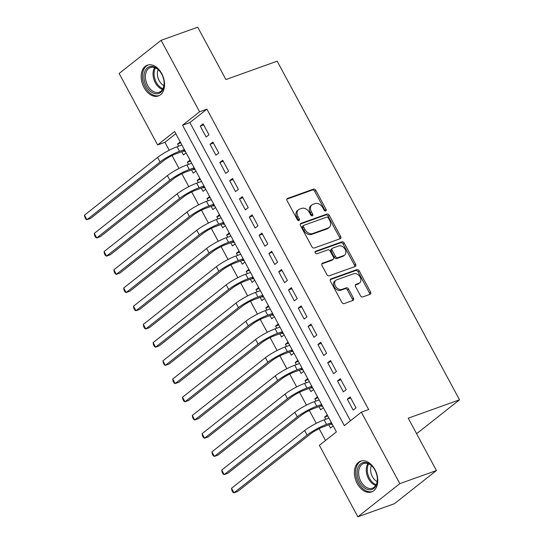 <?xml version="1.0" encoding="UTF-8"?>
<svg xmlns="http://www.w3.org/2000/svg" width="544" height="544" viewBox="0 0 544 544"><rect width="100%" height="100%" fill="white"/><g stroke="black" fill="none" stroke-linecap="round" stroke-linejoin="round"><path stroke-width="0.82" d="M325.747 211.011A1.442 1.04 51.7 0 0 325.972 210.888A1.442 1.04 51.7 0 0 326.08 209.399L315.86 190.414A2.06 1.489 51.7 0 0 313.46 189.142L287.579 198.41A2.06 1.489 51.7 0 0 287.266 198.58A2.06 1.489 51.7 0 0 287.103 200.709L297.33 219.701A1.442 1.04 51.7 0 0 299.01 220.592A1.442 1.04 51.7 0 0 299.227 220.47A1.442 1.04 51.7 0 0 299.343 218.98L298.017 216.519A6.582 4.767 51.7 0 1 298.534 209.705A6.582 4.767 51.7 0 1 299.54 209.154L301.696 208.379A6.582 4.767 51.7 0 1 309.373 212.452L310.699 214.907A1.442 1.04 51.7 0 0 312.378 215.798A1.442 1.04 51.7 0 0 312.596 215.676A1.442 1.04 51.7 0 0 312.712 214.186L311.386 211.732A6.582 4.767 51.7 0 1 311.909 204.918A6.582 4.767 51.7 0 1 312.909 204.367L315.064 203.592A6.582 4.767 51.7 0 1 322.748 207.665L324.068 210.12A1.442 1.04 51.7 0 0 325.747 211.011M325.156 211.024A1.442 1.04 51.7 0 0 324.952 210.297L314.724 191.304A2.06 1.489 51.7 0 0 312.324 190.033L286.885 199.145M298.411 220.599A1.442 1.04 51.7 0 0 298.207 219.871L296.881 217.416L298.017 216.519M311.78 215.812A1.442 1.04 51.7 0 0 311.576 215.084L310.257 212.629L311.386 211.732M357.238 483.541A16.347 10.955 70.3 0 1 360.57 461.162A16.347 10.955 70.3 0 1 374.932 469.567A16.347 10.955 70.3 0 1 371.6 491.946A16.347 10.955 70.3 0 1 357.238 483.541M144.017 87.55A16.347 10.955 70.3 0 1 147.349 65.171A16.347 10.955 70.3 0 1 161.711 73.576A16.347 10.955 70.3 0 1 158.379 95.955A16.347 10.955 70.3 0 1 144.017 87.55M360.427 295.637A2.06 1.489 51.7 0 0 362.828 296.908L370.09 294.311A2.06 1.489 51.7 0 0 370.403 294.134A2.06 1.489 51.7 0 0 370.566 292.006L359.21 270.919A2.06 1.489 51.7 0 0 356.81 269.647L330.929 278.916A2.06 1.489 51.7 0 0 330.616 279.092A2.06 1.489 51.7 0 0 330.453 281.221L341.809 302.308A2.06 1.489 51.7 0 0 344.209 303.579L352.974 300.438A2.06 1.489 51.7 0 0 353.287 300.268A2.06 1.489 51.7 0 0 353.45 298.132L348.595 289.109A2.06 1.489 51.7 0 0 346.195 287.837L341.843 289.394A5.501 3.985 51.7 0 1 335.757 286.552A5.501 3.985 51.7 0 1 335.859 280.296A5.501 3.985 51.7 0 1 336.695 279.834L353.736 273.734A5.501 3.985 51.7 0 1 359.822 276.576A5.501 3.985 51.7 0 1 359.72 282.832A5.501 3.985 51.7 0 1 358.884 283.295L356.041 284.308A2.06 1.489 51.7 0 0 355.728 284.485A2.06 1.489 51.7 0 0 355.565 286.613L360.427 295.637M161.106 40.317L197.724 27.2L225.91 79.546L277.175 61.18L459.517 399.82L408.245 418.186L436.431 470.526L399.813 483.643L357.85 516.8L319.369 445.339L336.382 431.895L174.631 131.492L157.617 144.935L119.136 73.474L161.106 40.317L199.58 111.778L182.566 125.215L344.318 425.626L361.332 412.182L399.813 483.643M361.332 412.182L368.655 409.564L206.904 109.154L199.58 111.778M340.163 238.728A2.06 1.489 51.7 0 0 340.476 238.558A2.06 1.489 51.7 0 0 340.639 236.429L329.283 215.342A2.06 1.489 51.7 0 0 326.883 214.071L301.002 223.339A2.06 1.489 51.7 0 0 300.689 223.509A2.06 1.489 51.7 0 0 300.526 225.638L311.882 246.731A2.06 1.489 51.7 0 0 314.282 248.003L340.163 238.728M344.243 243.127L355.599 264.221A2.06 1.489 51.7 0 1 355.436 266.349A2.06 1.489 51.7 0 1 355.123 266.519L329.242 275.788A2.06 1.489 51.7 0 1 326.842 274.516L321.987 265.492A2.06 1.489 51.7 0 1 322.15 263.364A2.06 1.489 51.7 0 1 322.463 263.194L332.955 259.434A2.06 1.489 51.7 0 0 333.268 259.257A2.06 1.489 51.7 0 0 333.431 257.128L330.208 251.144A2.06 1.489 51.7 0 0 327.808 249.873L316.88 253.783A1.442 1.04 51.7 0 1 315.289 253.042A1.442 1.04 51.7 0 1 315.316 251.403A1.442 1.04 51.7 0 1 315.534 251.28L341.843 241.856A2.06 1.489 51.7 0 1 344.243 243.127L343.114 244.025L354.464 265.112L355.599 264.221M325.788 419.261L324.625 417.105L327.801 415.963M328.787 424.844L330.507 428.026L333.166 425.925M315.982 401.057L314.82 398.895L318.002 397.759M318.988 406.633L320.702 409.822L323.36 407.721M306.177 382.847L305.014 380.691L308.196 379.549M309.182 388.43L310.896 391.612L313.562 389.511M296.378 364.643L295.215 362.481L298.391 361.345M299.377 370.219L301.097 373.408L303.756 371.307M286.572 346.44L285.41 344.277L288.592 343.135M289.578 352.016L291.292 355.198L293.95 353.097M276.767 328.229L275.604 326.067L278.786 324.931M279.772 333.805L281.486 336.994L284.152 334.893M266.968 310.026L265.805 307.863L268.981 306.728M269.967 315.602L271.687 318.791L274.346 316.683M257.162 291.815L256 289.66L259.182 288.517M260.168 297.398L261.882 300.58L264.54 298.479M247.357 273.612L246.194 271.449L249.376 270.314M250.362 279.188L252.076 282.377L254.742 280.276M237.558 255.401L236.395 253.246L239.571 252.103M240.564 260.984L242.277 264.166L244.936 262.065M227.752 237.198L226.59 235.035L229.772 233.9M230.758 242.774L232.472 245.963L235.13 243.862M217.954 218.994L216.791 216.832L219.966 215.689M220.952 224.57L222.673 227.752L225.332 225.651M208.148 200.784L206.985 198.621L210.161 197.486M211.154 206.36L212.867 209.549L215.526 207.448M198.342 182.58L197.18 180.418L200.362 179.282M201.348 188.156L203.062 191.345L205.72 189.237M188.544 164.37L187.381 162.214L190.556 161.072M191.542 169.952L193.263 173.135L195.922 171.034M208.978 134.769L203.096 123.842L200.26 126.086L206.142 137.006L208.978 134.769M218.776 152.973L212.894 142.052L210.059 144.289L215.941 155.217L218.776 152.973M228.582 171.183L222.7 160.256L219.864 162.5L225.746 173.42L228.582 171.183M238.388 189.387L232.506 178.466L229.67 180.703L235.552 191.624L238.388 189.387M248.186 207.59L242.304 196.67L239.469 198.907L245.351 209.834L248.186 207.59M257.992 225.801L252.11 214.873L249.274 217.117L255.156 228.038L257.992 225.801M267.798 244.004L261.916 233.084L259.08 235.321L264.962 246.248L267.798 244.004M277.596 262.215L271.714 251.287L268.879 253.531L274.761 264.452L277.596 262.215M287.402 280.418L281.52 269.498L278.684 271.735L284.566 282.662L287.402 280.418M297.201 298.629L291.319 287.701L288.483 289.945L294.365 300.866L297.201 298.629M307.006 316.832L301.124 305.912L298.289 308.149L304.171 319.07L307.006 316.832M316.812 335.036L310.93 324.115L308.094 326.352L313.976 337.28L316.812 335.036M326.611 353.246L320.729 342.319L317.893 344.563L323.775 355.484L326.611 353.246M336.416 371.45L330.534 360.529L327.699 362.766L333.581 373.694L336.416 371.45M346.222 389.66L340.34 378.733L337.504 380.977L343.386 391.898L346.222 389.66M206.904 109.154L189.89 122.597L350.452 420.784M347.303 399.18L353.185 410.108L356.021 407.864L350.139 396.943L347.303 399.18L350.696 397.97M175.821 133.708L164.941 142.31L169.211 150.246M172.074 155.557L179.017 168.45M181.88 173.767L188.822 186.653M191.685 191.971L198.621 204.864M201.484 210.181L208.427 223.067M211.29 228.385L218.232 241.278M221.088 246.588L228.031 259.481M230.894 264.799L237.837 277.692M240.7 283.002L247.642 295.895M250.498 301.213L257.441 314.099M260.304 319.416L267.247 332.309M270.11 337.627L277.046 350.513M279.908 355.83L286.851 368.723M289.714 374.034L296.657 386.927M299.52 392.244L306.456 405.137M309.318 410.448L316.261 423.341M319.124 428.658L325.496 440.497M180.234 141.902L177.575 144.004L178.738 146.166M181.744 151.742L183.457 154.931L186.116 152.83M187.381 162.214L190.04 160.113M197.18 180.418L199.838 178.316M206.985 198.621L209.644 196.52M216.791 216.832L219.45 214.73M226.59 235.035L229.248 232.934M236.395 253.246L239.054 251.144M246.194 271.449L248.86 269.348M256 289.66L258.658 287.558M265.805 307.863L268.464 305.762M275.604 326.067L278.27 323.966M285.41 344.277L288.068 342.176M295.215 362.481L297.874 360.38M305.014 380.691L307.68 378.59M314.82 398.895L317.478 396.794M324.625 417.105L327.284 415.004M416.425 433.378L417.554 432.976L459.517 399.82M436.431 470.526L394.468 503.683L357.85 516.8M164.941 142.31L157.617 144.935M189.89 122.597L182.566 125.215M177.575 144.004L180.751 142.868M200.26 126.086L203.646 124.868M210.059 144.289L213.452 143.079M219.864 162.5L223.251 161.282M229.67 180.703L233.056 179.493M239.469 198.907L242.862 197.696M249.274 217.117L252.661 215.9M259.08 235.321L262.466 234.11M268.879 253.531L272.265 252.314M278.684 271.735L282.071 270.524M288.483 289.945L291.876 288.728M298.289 308.149L301.675 306.938M308.094 326.352L311.481 325.142M317.893 344.563L321.286 343.346M327.699 362.766L331.085 361.556M337.504 380.977L340.891 379.76M311.909 204.918L310.774 205.816A6.582 4.767 51.7 0 0 310.257 212.629M298.534 209.705L297.405 210.603A6.582 4.767 51.7 0 0 296.881 217.416M339.721 238.884A2.06 1.489 51.7 0 0 339.504 237.327L328.148 216.24A2.06 1.489 51.7 0 0 325.747 214.962L300.308 224.08M328.331 218.028A1.442 1.04 51.7 0 0 326.645 217.138L303.933 225.277A1.442 1.04 51.7 0 0 303.708 225.393A1.442 1.04 51.7 0 0 303.6 226.889L304.994 229.48A6.582 4.767 51.7 0 0 312.671 233.546L328.202 227.984A6.582 4.767 51.7 0 0 329.202 227.433A6.582 4.767 51.7 0 0 329.725 220.619L328.331 218.028M302.797 226.168A1.442 1.04 51.7 0 0 302.58 226.29A1.442 1.04 51.7 0 0 302.464 227.78L303.6 226.889M329.202 227.433L328.066 228.33A6.582 4.767 51.7 0 1 327.066 228.881L311.542 234.444A6.582 4.767 51.7 0 1 303.858 230.37L302.464 227.78M354.688 266.676A2.06 1.489 51.7 0 0 354.464 265.112M321.762 263.928L331.82 260.324A2.06 1.489 51.7 0 0 332.132 260.154L333.268 259.257M315.01 251.96L340.714 242.753L341.843 241.856M343.849 255.53A5.501 3.985 51.7 0 0 344.685 255.068A5.501 3.985 51.7 0 0 344.787 248.812A5.501 3.985 51.7 0 0 338.701 245.97L332.697 248.118A2.06 1.489 51.7 0 0 332.384 248.295A2.06 1.489 51.7 0 0 332.221 250.424L335.444 256.408A2.06 1.489 51.7 0 0 337.844 257.679L343.849 255.53L342.713 256.428A5.501 3.985 51.7 0 0 343.55 255.966L344.685 255.068M332.384 248.295L331.248 249.186A2.06 1.489 51.7 0 0 331.085 251.314L332.221 250.424M342.713 256.428L336.709 258.577A2.06 1.489 51.7 0 1 334.308 257.305L331.085 251.314M343.114 244.025A2.06 1.489 51.7 0 0 340.714 242.753M359.72 282.832L358.584 283.73A5.501 3.985 51.7 0 1 357.748 284.192L355.348 285.049M335.859 280.296L334.723 281.194A5.501 3.985 51.7 0 0 334.621 287.45A5.501 3.985 51.7 0 0 340.707 290.292L341.843 289.394M352.539 300.594A2.06 1.489 51.7 0 0 352.322 299.03L347.46 290.006A2.06 1.489 51.7 0 0 345.059 288.735L340.707 290.292M369.648 294.467A2.06 1.489 51.7 0 0 369.43 292.903L358.074 271.816A2.06 1.489 51.7 0 0 355.674 270.545L330.228 279.657M185.382 151.463L183.212 151.212L176.684 153.551A10.479 1.714 151.7 0 0 163.69 160.657L90.596 218.409L86.938 219.722L160.031 161.969A15.722 2.57 -28.3 0 1 179.52 151.314L184.368 149.58M84.483 215.166L86.938 219.722L85.823 219.123L84.844 217.308L84.483 215.166L157.583 157.42A15.722 2.57 -28.3 0 1 177.072 146.764L181.914 145.024M183.212 151.212L184.64 150.09M146.384 86.19A14.151 9.479 70.3 0 1 146.608 68.605A14.151 9.479 70.3 0 1 160.038 71.522A14.151 9.479 70.3 0 1 161.69 74.093A14.151 9.479 70.3 0 1 164.145 82.994A14.151 9.479 70.3 0 1 157.78 93.738A14.151 9.479 70.3 0 1 146.384 86.19M160.181 71.713A13.097 8.779 -109.7 0 0 150.355 67.551A13.097 8.779 -109.7 0 0 147.682 85.483A13.097 8.779 -109.7 0 0 159.188 92.215A13.097 8.779 -109.7 0 0 164.138 82.749M163.928 85.605A10.316 6.909 70.3 0 1 159.188 80.709A10.316 6.909 70.3 0 1 158.209 69.639M148.553 64.852A16.245 10.88 -109.7 0 0 145.248 87.088A16.245 10.88 -109.7 0 0 159.508 95.438M357.7 468.513A14.151 9.479 70.3 0 1 373.259 467.514A14.151 9.479 70.3 0 1 377.366 478.985A14.151 9.479 70.3 0 1 376.815 483.752A14.151 9.479 70.3 0 1 363.936 487.519A14.151 9.479 70.3 0 1 357.7 468.513M373.402 467.704A13.097 8.779 -109.7 0 0 363.569 463.542A13.097 8.779 -109.7 0 0 359.142 468.819A13.097 8.779 -109.7 0 0 361.903 483.12A13.097 8.779 -109.7 0 0 372.409 488.206A13.097 8.779 -109.7 0 0 376.842 482.929A13.097 8.779 -109.7 0 0 377.352 478.74M377.148 481.596A10.316 6.909 70.3 0 1 371.022 466.732A10.316 6.909 70.3 0 1 371.43 465.637M361.774 460.843A16.245 10.88 -109.7 0 0 356.279 467.384A16.245 10.88 -109.7 0 0 359.706 485.119A16.245 10.88 -109.7 0 0 372.728 491.429M195.187 169.667L193.018 169.422L186.49 171.761A10.479 1.714 151.7 0 0 173.495 178.86L100.402 236.613L96.737 237.925L169.837 180.173A15.722 2.57 -28.3 0 1 189.326 169.517L194.174 167.783M94.289 233.376L96.737 237.925L95.628 237.334L94.649 235.511L94.289 233.376L167.382 175.624A15.722 2.57 -28.3 0 1 186.878 164.968L191.719 163.234M193.018 169.422L194.446 168.293M204.986 187.87L202.824 187.626L196.296 189.965A10.479 1.714 151.7 0 0 183.301 197.071L110.201 254.823L106.542 256.136L179.636 198.383A15.722 2.57 -28.3 0 1 199.131 187.728L203.973 185.994M104.094 251.58L106.542 256.136L105.434 255.537L104.448 253.715L104.094 251.58L177.188 193.827A15.722 2.57 -28.3 0 1 196.676 183.172L201.525 181.438M202.824 187.626L204.252 186.504M214.792 206.081L212.622 205.836L206.094 208.175A10.479 1.714 151.7 0 0 193.1 215.274L120.006 273.027L116.348 274.339L189.441 216.587A15.722 2.57 -28.3 0 1 208.93 205.931L213.778 204.197M113.893 269.79L116.348 274.339L115.233 273.748L114.254 271.925L113.893 269.79L186.986 212.038A15.722 2.57 -28.3 0 1 206.482 201.382L211.324 199.648M212.622 205.836L214.05 204.707M224.597 224.284L222.428 224.04L215.9 226.379A10.479 1.714 151.7 0 0 202.905 233.485L129.812 291.23L126.147 292.543L199.247 234.797A15.722 2.57 -28.3 0 1 218.736 224.142L223.577 222.401M123.699 287.994L126.147 292.543L125.038 291.951L124.059 290.129L123.699 287.994L196.792 230.241A15.722 2.57 -28.3 0 1 216.288 219.586L221.129 217.852M222.428 224.04L223.856 222.911M234.396 242.495L232.234 242.25L225.706 244.582A10.479 1.714 151.7 0 0 212.711 251.688L139.611 309.441L135.952 310.753L209.046 253.001A15.722 2.57 -28.3 0 1 228.541 242.345L233.383 240.611M133.498 306.197L135.952 310.753L134.837 310.155L133.858 308.339L133.498 306.197L206.598 248.452A15.722 2.57 -28.3 0 1 226.086 237.796L230.935 236.055M232.234 242.25L233.655 241.121M244.202 260.698L242.032 260.454L235.504 262.793A10.479 1.714 151.7 0 0 222.51 269.899L149.416 327.644L145.758 328.957L218.851 271.204A15.722 2.57 -28.3 0 1 238.34 260.549L243.188 258.815M143.303 324.408L145.758 328.957L144.643 328.365L143.664 326.543L143.303 324.408L216.396 266.655A15.722 2.57 -28.3 0 1 235.892 256L240.734 254.266M242.032 260.454L243.46 259.325M254.007 278.909L251.838 278.657L245.31 280.996A10.479 1.714 151.7 0 0 232.315 288.102L159.222 345.855L155.557 347.167L228.65 289.415A15.722 2.57 -28.3 0 1 248.146 278.759L252.987 277.025M153.109 342.611L155.557 347.167L154.448 346.569L153.469 344.753L153.109 342.611L226.202 284.866A15.722 2.57 -28.3 0 1 245.698 274.21L250.539 272.469M251.838 278.657L253.266 277.535M263.806 297.112L261.644 296.868L255.116 299.207A10.479 1.714 151.7 0 0 242.121 306.306L169.021 364.058L165.362 365.371L238.456 307.618A15.722 2.57 -28.3 0 1 257.951 296.963L262.793 295.229M162.908 360.822L165.362 365.371L164.247 364.779L163.268 362.957L162.908 360.822L236.008 303.069A15.722 2.57 -28.3 0 1 255.496 292.414L260.345 290.68M261.644 296.868L263.065 295.739M273.612 315.316L271.442 315.071L264.914 317.41A10.479 1.714 151.7 0 0 251.92 324.516L178.826 382.269L175.161 383.581L248.261 325.829A15.722 2.57 -28.3 0 1 267.75 315.173L272.598 313.439M172.713 379.025L175.161 383.581L174.053 382.983L173.074 381.16L172.713 379.025L245.806 321.273A15.722 2.57 -28.3 0 1 265.302 310.617L270.144 308.883M271.442 315.071L272.87 313.949M283.41 333.526L281.248 333.282L274.72 335.621A10.479 1.714 151.7 0 0 261.725 342.72L188.632 400.472L184.967 401.785L258.06 344.032A15.722 2.57 -28.3 0 1 277.556 333.377L282.397 331.643M182.519 397.236L184.967 401.785L183.858 401.193L182.879 399.371L182.519 397.236L255.612 339.483A15.722 2.57 -28.3 0 1 275.108 328.828L279.949 327.094M281.248 333.282L282.676 332.153M293.216 351.73L291.054 351.485L284.526 353.824A10.479 1.714 151.7 0 0 271.531 360.93L198.431 418.676L194.772 419.988L267.866 362.243A15.722 2.57 -28.3 0 1 287.361 351.587L292.203 349.846M192.318 415.439L194.772 419.988L193.657 419.397L192.678 417.574L192.318 415.439L265.418 357.687A15.722 2.57 -28.3 0 1 284.906 347.031L289.755 345.297M291.054 351.485L292.475 350.356M303.022 369.94L300.852 369.696L294.324 372.028A10.479 1.714 151.7 0 0 281.33 379.134L208.236 436.886L204.571 438.199L277.671 380.446A15.722 2.57 -28.3 0 1 297.16 369.791L302.008 368.057M202.123 433.643L204.571 438.199L203.463 437.6L202.484 435.785L202.123 433.643L275.216 375.897A15.722 2.57 -28.3 0 1 294.712 365.242L299.554 363.501M300.852 369.696L302.28 368.567M312.82 388.144L310.658 387.899L304.13 390.238A10.479 1.714 151.7 0 0 291.135 397.344L218.042 455.09L214.377 456.402L287.47 398.65A15.722 2.57 -28.3 0 1 306.966 387.994L311.807 386.26M211.929 451.853L214.377 456.402L213.268 455.811L212.289 453.988L211.929 451.853L285.022 394.101A15.722 2.57 -28.3 0 1 304.511 383.445L309.359 381.711M310.658 387.899L312.086 386.77M322.626 406.354L320.457 406.103L313.936 408.442A10.479 1.714 151.7 0 0 300.941 415.548L227.841 473.3L224.182 474.613L297.276 416.86A15.722 2.57 -28.3 0 1 316.771 406.205L321.613 404.471M221.728 470.057L224.182 474.613L223.067 474.014L222.088 472.199L221.728 470.057L294.828 412.311A15.722 2.57 -28.3 0 1 314.316 401.656L319.165 399.915M320.457 406.103L321.885 404.981M332.432 424.558L330.262 424.313L323.734 426.652A10.479 1.714 151.7 0 0 310.74 433.752L237.646 491.504L233.981 492.816L307.081 435.064A15.722 2.57 -28.3 0 1 326.57 424.408L331.418 422.674M231.533 488.267L233.981 492.816L232.873 492.225L231.894 490.402L231.533 488.267L304.626 430.515A15.722 2.57 -28.3 0 1 324.122 419.859L328.964 418.125M330.262 424.313L331.69 423.184M324.952 210.297L326.08 209.399M298.207 219.871L299.343 218.98M311.576 215.084L312.712 214.186M287.021 198.846L287.579 198.41M312.324 190.033L313.46 189.142M314.724 191.304L315.86 190.414M300.451 223.774L301.002 223.339M325.747 214.962L326.883 214.071M328.148 216.24L329.283 215.342M339.504 237.327L340.639 236.429M303.858 230.37L304.994 229.48M311.542 234.444L312.671 233.546M327.066 228.881L328.202 227.984M321.905 263.629L322.463 263.194M331.82 260.324L332.955 259.434M315.146 251.586L315.534 251.28M334.308 257.305L335.444 256.408M336.709 258.577L337.844 257.679M355.49 284.75L356.041 284.308M357.748 284.192L358.884 283.295M345.059 288.735L346.195 287.837M347.46 290.006L348.595 289.109M352.322 299.03L353.45 298.132M330.371 279.358L330.929 278.916M355.674 270.545L356.81 269.647M358.074 271.816L359.21 270.919M369.43 292.903L370.566 292.006M177.072 146.764L179.52 151.314M157.583 157.42L160.031 161.969M162.506 89.454A13.097 8.779 70.3 0 1 155.312 82.749A13.097 8.779 70.3 0 1 154.666 67.578M155.489 67.891A12.668 8.486 -109.7 0 0 156.271 82.307A12.668 8.486 -109.7 0 0 162.935 88.686M375.72 485.445A13.097 8.779 70.3 0 1 366.772 466.086A13.097 8.779 70.3 0 1 367.887 463.57M368.71 463.882A12.668 8.486 -109.7 0 0 367.785 466.058A12.668 8.486 -109.7 0 0 376.156 484.677M186.878 164.968L189.326 169.517M167.382 175.624L169.837 180.173M196.676 183.172L199.131 187.728M177.188 193.827L179.636 198.383M206.482 201.382L208.93 205.931M186.986 212.038L189.441 216.587M216.288 219.586L218.736 224.142M196.792 230.241L199.247 234.797M226.086 237.796L228.541 242.345M206.598 248.452L209.046 253.001M235.892 256L238.34 260.549M216.396 266.655L218.851 271.204M245.698 274.21L248.146 278.759M226.202 284.866L228.65 289.415M255.496 292.414L257.951 296.963M236.008 303.069L238.456 307.618M265.302 310.617L267.75 315.173M245.806 321.273L248.261 325.829M275.108 328.828L277.556 333.377M255.612 339.483L258.06 344.032M284.906 347.031L287.361 351.587M265.418 357.687L267.866 362.243M294.712 365.242L297.16 369.791M275.216 375.897L277.671 380.446M304.511 383.445L306.966 387.994M285.022 394.101L287.47 398.65M314.316 401.656L316.771 406.205M294.828 412.311L297.276 416.86M324.122 419.859L326.57 424.408M304.626 430.515L307.081 435.064M302.58 226.29L303.708 225.393"/></g></svg>
